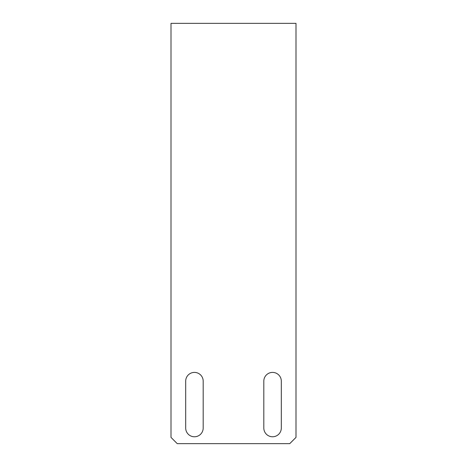 <?xml version="1.0" encoding="UTF-8"?>
<svg xmlns="http://www.w3.org/2000/svg" width="467" height="467" viewBox="0 0 467 467"><rect width="100%" height="100%" fill="white"/><g stroke="black" fill="none" stroke-linecap="round" stroke-linejoin="round"><path stroke-width="0.7" d="M171.004 23.35L171.004 437.398L177.25 443.65L289.75 443.65L295.996 437.398L295.996 23.35L171.004 23.35M185.691 428.023A8.75 8.75 0 0 0 194.441 436.773A8.75 8.75 0 0 0 203.186 428.023L203.186 381.154A8.75 8.75 0 0 0 194.441 372.403A8.75 8.75 0 0 0 185.691 381.154L185.691 428.023M263.814 428.023A8.75 8.75 0 0 0 272.559 436.773A8.75 8.75 0 0 0 281.309 428.023L281.309 381.154A8.75 8.75 0 0 0 272.559 372.403A8.75 8.75 0 0 0 263.814 381.154L263.814 428.023"/></g></svg>
